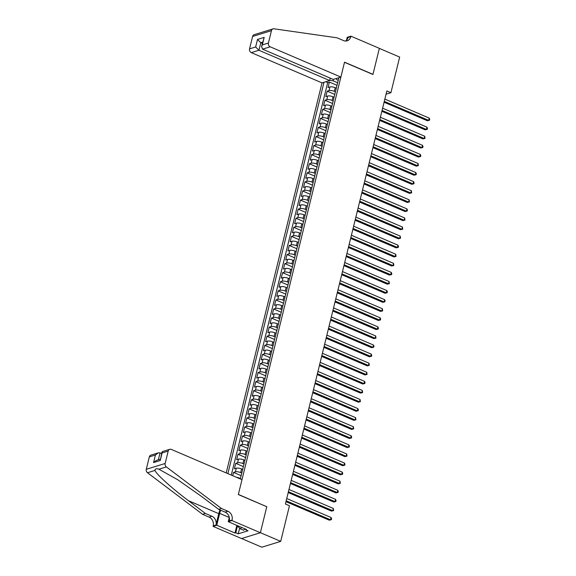 <?xml version="1.0" encoding="UTF-8"?>
<svg xmlns="http://www.w3.org/2000/svg" width="576" height="576" viewBox="0 0 576 576"><rect width="100%" height="100%" fill="white"/><g stroke="black" fill="none" stroke-linecap="round" stroke-linejoin="round"><path stroke-width="0.86" d="M330.228 78.12L329.638 80.532L322.013 82.886L226.21 472.91M241.589 538.531L261.842 547.2L280.706 541.382L289.454 505.75L285.394 504.014L386.842 90.972L390.91 92.714L399.658 57.082L379.346 48.384L372.938 74.484L344.498 62.316L238.363 494.417L266.594 506.65M336.312 88.171L335.21 87.703A3.938 1.238 -166.2 0 0 329.926 86.94L328.061 87.516L329.4 82.073L337.01 85.327M335.419 91.807L334.318 91.332A3.938 1.238 -166.2 0 0 329.033 90.576L327.168 91.145L334.778 94.406M327.168 91.145L325.836 96.595L327.694 96.019A3.938 1.238 -166.2 0 1 332.986 96.782L334.08 97.25M331.848 106.33L330.754 105.862A3.938 1.238 -166.2 0 0 325.462 105.098L323.604 105.674L324.943 100.224L332.546 103.478M329.616 115.409L328.522 114.941A3.938 1.238 -166.2 0 0 323.237 114.178L321.372 114.746L322.711 109.303L330.322 112.558M327.391 124.481L326.297 124.013A3.938 1.238 -166.2 0 0 321.005 123.25L319.147 123.826L320.479 118.382L328.09 121.637M325.159 133.56L324.065 133.092A3.938 1.238 -166.2 0 0 318.773 132.329L316.915 132.905L318.254 127.462L325.858 130.716M322.927 142.639L321.833 142.171A3.938 1.238 -166.2 0 0 316.548 141.408L314.683 141.984L316.022 136.534L323.633 139.795M320.702 151.718L319.608 151.25A3.938 1.238 -166.2 0 0 314.316 150.487L312.458 151.063L313.79 145.613L321.401 148.867M318.47 160.798L317.376 160.33A3.938 1.238 -166.2 0 0 312.084 159.566L310.226 160.135L311.566 154.692L319.169 157.946M316.238 169.87L315.144 169.402A3.938 1.238 -166.2 0 0 309.859 168.646L307.994 169.214L309.334 163.771L316.944 167.026M314.014 178.949L312.912 178.481A3.938 1.238 -166.2 0 0 307.627 177.718L305.762 178.294L307.102 172.85L314.712 176.105M311.782 188.028L310.687 187.56A3.938 1.238 -166.2 0 0 305.395 186.797L303.538 187.373L304.877 181.922L312.48 185.184M309.55 197.107L308.455 196.639A3.938 1.238 -166.2 0 0 303.163 195.876L301.306 196.452L302.645 191.002L310.248 194.256M307.325 206.186L306.223 205.718A3.938 1.238 -166.2 0 0 300.938 204.955L299.074 205.524L300.413 200.081L308.023 203.335M305.093 215.266L303.998 214.79A3.938 1.238 -166.2 0 0 298.706 214.034L296.849 214.603L298.188 209.16L305.791 212.414M302.861 224.338L301.766 223.87A3.938 1.238 -166.2 0 0 296.474 223.106L294.617 223.682L295.956 218.239L303.559 221.494M300.636 233.417L299.534 232.949A3.938 1.238 -166.2 0 0 294.25 232.186L292.385 232.762L293.724 227.311L301.334 230.573M298.404 242.496L297.31 242.028A3.938 1.238 -166.2 0 0 292.018 241.265L290.16 241.841L291.492 236.39L299.102 239.645M296.172 251.575L295.078 251.107A3.938 1.238 -166.2 0 0 289.786 250.344L287.928 250.913L289.267 245.47L296.87 248.724M293.947 260.654L292.846 260.179A3.938 1.238 -166.2 0 0 287.561 259.423L285.696 259.992L287.035 254.549L294.646 257.803M291.715 269.726L290.621 269.258A3.938 1.238 -166.2 0 0 285.329 268.495L283.471 269.071L284.803 263.628L292.414 266.882M289.483 278.806L288.389 278.338A3.938 1.238 -166.2 0 0 283.097 277.574L281.239 278.15L282.578 272.7L290.182 275.962M287.251 287.885L286.157 287.417A3.938 1.238 -166.2 0 0 280.872 286.654L279.007 287.23L280.346 281.779L287.957 285.034M285.026 296.964L283.932 296.496A3.938 1.238 -166.2 0 0 278.64 295.733L276.782 296.302L278.114 290.858L285.725 294.113M282.794 306.043L281.7 305.568A3.938 1.238 -166.2 0 0 276.408 304.812L274.55 305.381L275.89 299.938L283.493 303.192M280.562 315.115L279.468 314.647A3.938 1.238 -166.2 0 0 274.183 313.884L272.318 314.46L273.658 309.017L281.268 312.271M278.338 324.194L277.243 323.726A3.938 1.238 -166.2 0 0 271.951 322.963L270.094 323.539L271.426 318.089L279.036 321.35M276.106 333.274L275.011 332.806A3.938 1.238 -166.2 0 0 269.719 332.042L267.862 332.618L269.201 327.168L276.804 330.422M273.874 342.353L272.779 341.885A3.938 1.238 -166.2 0 0 267.494 341.122L265.63 341.698L266.969 336.247L274.579 339.502M271.649 351.432L270.547 350.957A3.938 1.238 -166.2 0 0 265.262 350.201L263.398 350.77L264.737 345.326L272.347 348.581M269.417 360.504L268.322 360.036A3.938 1.238 -166.2 0 0 263.03 359.273L261.173 359.849L262.512 354.406L270.115 357.66M267.185 369.583L266.09 369.115A3.938 1.238 -166.2 0 0 260.806 368.352L258.941 368.928L260.28 363.478L267.883 366.739M264.96 378.662L263.858 378.194A3.938 1.238 -166.2 0 0 258.574 377.431L256.709 378.007L258.048 372.557L265.658 375.811M262.728 387.742L261.634 387.274A3.938 1.238 -166.2 0 0 256.342 386.51L254.484 387.086L255.823 381.636L263.426 384.89M260.496 396.821L259.402 396.346A3.938 1.238 -166.2 0 0 254.11 395.59L252.252 396.158L253.591 390.715L261.194 393.97M258.271 405.893L257.17 405.425A3.938 1.238 -166.2 0 0 251.885 404.662L250.02 405.238L251.359 399.794L258.97 403.049M256.039 414.972L254.945 414.504A3.938 1.238 -166.2 0 0 249.653 413.741L247.795 414.317L249.127 408.866L256.738 412.128M253.807 424.051L252.713 423.583A3.938 1.238 -166.2 0 0 247.421 422.82L245.563 423.396L246.902 417.946L254.506 421.2M251.582 433.13L250.481 432.662A3.938 1.238 -166.2 0 0 245.196 431.899L243.331 432.475L244.67 427.025L252.281 430.279M249.35 442.21L248.256 441.734A3.938 1.238 -166.2 0 0 242.964 440.978L241.106 441.547L242.438 436.104L250.049 439.358M247.118 451.282L246.024 450.814A3.938 1.238 -166.2 0 0 240.732 450.05L238.874 450.626L240.214 445.183L247.817 448.438M244.886 460.361L243.792 459.893A3.938 1.238 -166.2 0 0 238.507 459.13L236.642 459.706L237.982 454.255L245.592 457.517M242.662 469.44L241.567 468.972A3.938 1.238 -166.2 0 0 236.275 468.209L234.418 468.785L235.75 463.334L243.36 466.596M232.718 475.697L233.525 472.414L241.128 475.668M240.322 478.951L338.89 77.681M324 82.267L227.873 473.623M240.43 478.519L239.335 478.051A3.938 1.238 -166.2 0 0 236.297 477.23M241.769 473.069L240.674 472.601L241.567 468.972M244.001 463.997L242.899 463.522L243.792 459.893M246.226 454.918L245.131 454.45L246.024 450.814M248.458 445.838L247.363 445.37L248.256 441.734M250.69 436.759L249.588 436.291L250.481 432.662M252.914 427.68L251.82 427.212L252.713 423.583M255.146 418.608L254.052 418.133L254.945 414.504M257.378 409.529L256.277 409.061L257.17 405.425M259.603 400.45L258.509 399.982L259.402 396.346M261.835 391.37L260.741 390.902L261.634 387.274M264.067 382.291L262.973 381.823L263.858 378.194M266.292 373.219L265.198 372.744L266.09 369.115M268.524 364.14L267.43 363.672L268.322 360.036M270.756 355.061L269.662 354.593L270.547 350.957M272.981 345.982L271.886 345.514L272.779 341.885M275.213 336.902L274.118 336.434L275.011 332.806M277.445 327.823L276.35 327.355L277.243 323.726M279.677 318.751L278.575 318.283L279.468 314.647M281.902 309.672L280.807 309.204L281.7 305.568M284.134 300.593L283.039 300.125L283.932 296.496M286.366 291.514L285.264 291.046L286.157 287.417M288.59 282.434L287.496 281.966L288.389 278.338M290.822 273.362L289.728 272.894L290.621 269.258M293.054 264.283L291.953 263.815L292.846 260.179M295.279 255.204L294.185 254.736L295.078 251.107M297.511 246.125L296.417 245.657L297.31 242.028M299.743 237.046L298.642 236.578L299.534 232.949M301.968 227.974L300.874 227.498L301.766 223.87M304.2 218.894L303.106 218.426L303.998 214.79M306.432 209.815L305.338 209.347L306.223 205.718M308.657 200.736L307.562 200.268L308.455 196.639M310.889 191.657L309.794 191.189L310.687 187.56M313.121 182.585L312.026 182.11L312.912 178.481M315.346 173.506L314.251 173.038L315.144 169.402M317.578 164.426L316.483 163.958L317.376 160.33M319.81 155.347L318.715 154.879L319.608 151.25M322.042 146.268L320.94 145.8L321.833 142.171M324.266 137.196L323.172 136.721L324.065 133.092M326.498 128.117L325.404 127.649L326.297 124.013M328.73 119.038L327.629 118.57L328.522 114.941M330.955 109.958L329.861 109.49L330.754 105.862M333.187 100.879L332.093 100.411L332.986 96.782M329.4 82.073L327.694 82.598L231.286 475.085M233.525 472.414L235.382 471.838A3.938 1.238 13.8 0 1 240.674 472.601M235.75 463.334L237.614 462.766A3.938 1.238 13.8 0 1 242.899 463.522M237.982 454.255L239.839 453.686A3.938 1.238 13.8 0 1 245.131 454.45M240.214 445.183L242.071 444.607A3.938 1.238 13.8 0 1 247.363 445.37M242.438 436.104L244.303 435.528A3.938 1.238 13.8 0 1 249.588 436.291M244.67 427.025L246.535 426.449A3.938 1.238 13.8 0 1 251.82 427.212M246.902 417.946L248.76 417.377A3.938 1.238 13.8 0 1 254.052 418.133M249.127 408.866L250.992 408.298A3.938 1.238 13.8 0 1 256.277 409.061M251.359 399.794L253.224 399.218A3.938 1.238 13.8 0 1 258.509 399.982M253.591 390.715L255.449 390.139A3.938 1.238 13.8 0 1 260.741 390.902M255.823 381.636L257.681 381.06A3.938 1.238 13.8 0 1 262.973 381.823M258.048 372.557L259.913 371.988A3.938 1.238 13.8 0 1 265.198 372.744M260.28 363.478L262.138 362.909A3.938 1.238 13.8 0 1 267.43 363.672M262.512 354.406L264.37 353.83A3.938 1.238 13.8 0 1 269.662 354.593M264.737 345.326L266.602 344.75A3.938 1.238 13.8 0 1 271.886 345.514M266.969 336.247L268.826 335.671A3.938 1.238 13.8 0 1 274.118 336.434M269.201 327.168L271.058 326.599A3.938 1.238 13.8 0 1 276.35 327.355M271.426 318.089L273.29 317.52A3.938 1.238 13.8 0 1 278.575 318.283M273.658 309.017L275.515 308.441A3.938 1.238 13.8 0 1 280.807 309.204M275.89 299.938L277.747 299.362A3.938 1.238 13.8 0 1 283.039 300.125M278.114 290.858L279.979 290.282A3.938 1.238 13.8 0 1 285.264 291.046M280.346 281.779L282.204 281.203A3.938 1.238 13.8 0 1 287.496 281.966M282.578 272.7L284.436 272.131A3.938 1.238 13.8 0 1 289.728 272.894M284.803 263.628L286.668 263.052A3.938 1.238 13.8 0 1 291.953 263.815M287.035 254.549L288.9 253.973A3.938 1.238 13.8 0 1 294.185 254.736M289.267 245.47L291.125 244.894A3.938 1.238 13.8 0 1 296.417 245.657M291.492 236.39L293.357 235.814A3.938 1.238 13.8 0 1 298.642 236.578M293.724 227.311L295.589 226.742A3.938 1.238 13.8 0 1 300.874 227.498M295.956 218.239L297.814 217.663A3.938 1.238 13.8 0 1 303.106 218.426M298.188 209.16L300.046 208.584A3.938 1.238 13.8 0 1 305.338 209.347M300.413 200.081L302.278 199.505A3.938 1.238 13.8 0 1 307.562 200.268M302.645 191.002L304.502 190.426A3.938 1.238 13.8 0 1 309.794 191.189M304.877 181.922L306.734 181.354A3.938 1.238 13.8 0 1 312.026 182.11M307.102 172.85L308.966 172.274A3.938 1.238 13.8 0 1 314.251 173.038M309.334 163.771L311.191 163.195A3.938 1.238 13.8 0 1 316.483 163.958M311.566 154.692L313.423 154.116A3.938 1.238 13.8 0 1 318.715 154.879M313.79 145.613L315.655 145.037A3.938 1.238 13.8 0 1 320.94 145.8M316.022 136.534L317.88 135.965A3.938 1.238 13.8 0 1 323.172 136.721M318.254 127.462L320.112 126.886A3.938 1.238 13.8 0 1 325.404 127.649M320.479 118.382L322.344 117.806A3.938 1.238 13.8 0 1 327.629 118.57M322.711 109.303L324.569 108.727A3.938 1.238 13.8 0 1 329.861 109.49M324.943 100.224L326.801 99.648A3.938 1.238 13.8 0 1 332.093 100.411M336.125 78.53L336.809 79.661L338.249 80.28M333.497 79.344L333.137 80.798L329.688 80.302M337.644 82.728L333.137 80.798M266.803 506.585L260.388 532.685L280.706 541.382M386.05 94.212L390.91 92.714M327.694 82.598L325.706 81.742M384.077 102.226L427.378 120.758L428.652 120.362L384.286 101.376M429.206 118.094L429.71 119.347L429.487 120.254L428.652 120.362L429.206 118.094L384.847 99.108M429.487 120.254L427.378 120.758M244.966 528.854L243.648 530.258L240.401 528.869L236.851 525.384M241.711 527.465L240.401 528.869M340.877 77.062L270.187 46.807L262.562 49.162L333.252 79.416L340.877 77.062L344.534 62.179L372.967 74.347L379.361 48.341L350.921 36.173L347.22 37.31L346.471 40.37M322.013 82.886L251.323 52.625A2.952 2.484 -107.1 0 1 249.559 48.859L252.598 36.468A2.952 2.484 -107.1 0 1 254.167 34.69L273.024 28.872A2.952 2.484 72.9 0 1 273.96 28.8L337.046 37.807L343.548 40.586A6.89 5.796 72.9 0 0 347.141 40.824A6.89 5.796 72.9 0 0 350.798 36.67L350.921 36.173M249.559 48.859L255.65 46.98L257.501 39.449L264.175 37.39L262.325 44.921L268.416 43.042L271.462 30.65L252.598 36.468M329.638 80.532L258.948 50.278L251.323 52.625M273.024 28.872A2.952 2.484 72.9 0 0 271.462 30.65M268.416 43.042A2.952 2.484 72.9 0 0 270.187 46.807M345.679 41.04A6.89 5.796 72.9 0 0 348.005 37.526L350.798 36.67M262.346 43.409L260.798 42.739L258.948 50.278L255.65 46.98M257.501 39.449L260.798 42.739L262.656 42.17M264.175 37.39L261.583 46.526L262.562 49.162M262.325 44.921L261.583 46.526M161.611 453.542L160.056 452.873L158.357 459.792M221.436 508.493L218.65 509.35L201.758 496.606L177.876 479.83L158.89 469.217C156.413 468.36 155.095 468.763 154.951 470.434C156.362 474.264 172.195 488.556 188.474 500.702L205.366 513.446L211.867 516.233A6.89 5.796 -107.1 0 1 215.993 525.017L213.206 525.881L213.084 526.378L241.517 538.553L260.381 532.735L266.767 506.722L238.327 494.554L241.985 479.664L171.295 449.41A2.952 2.484 72.9 0 0 169.754 449.309A2.952 2.484 72.9 0 0 168.192 451.087L165.146 463.478A2.952 2.484 72.9 0 0 166.349 466.92L221.436 508.493L227.938 511.272A6.89 5.796 -107.1 0 1 232.063 520.063L231.941 520.56L260.381 532.735M205.366 513.446L202.579 514.31L209.074 517.09A6.89 5.796 -107.1 0 1 213.206 525.881M232.063 520.063L229.27 520.92A6.89 5.796 -107.1 0 0 225.144 512.136L218.65 509.35M168.192 451.087L162.101 452.966L160.25 460.505L153.569 462.564L155.419 455.026L149.328 456.905L146.29 469.296L165.146 463.478M154.951 470.434L147.492 472.738L202.579 514.31M231.941 520.56L228.247 521.698L246.449 529.488L245.628 529.74L245.765 529.2M239.63 528.12L238.234 533.822L248.069 530.784L245.628 529.74M238.234 533.822L235.793 532.778L234.979 533.03L216.778 525.24L213.084 526.378M220.709 510.235A11.081 4.889 -66.8 0 0 219.686 513.389L216.778 525.24M228.247 521.698L229.291 517.428M219.996 509.933A12.823 5.659 -66.8 0 0 218.779 513.67L215.993 525.017M147.492 472.738A2.952 2.484 -107.1 0 1 146.29 469.296M149.328 456.905A2.952 2.484 -107.1 0 1 150.898 455.126L158.234 452.866L160.056 452.873M234.979 533.03L236.844 525.442M237.449 526.025L235.793 532.778M162.101 452.966L162.418 451.57L169.754 449.309M160.25 460.505L161.978 452.045M153.569 462.564L156.384 460.397L160.214 459.216M155.419 455.026L158.234 452.866M381.852 111.305L425.146 129.838L426.42 129.442L382.061 110.455M426.974 127.174L427.486 128.426L427.262 129.334L426.42 129.442L426.974 127.174L382.615 108.187M427.262 129.334L425.146 129.838M379.62 120.384L422.914 138.917L424.188 138.521L379.829 119.534M424.75 136.253L425.03 138.413L424.188 138.521L424.75 136.253L380.39 117.266M425.03 138.413L422.914 138.917M377.388 129.463L420.689 147.989L421.963 147.6L377.597 128.614M422.518 145.332L423.022 146.578L422.798 147.485L421.963 147.6L422.518 145.332L378.158 126.346M422.798 147.485L420.689 147.989M375.163 138.542L418.457 157.068L419.731 156.679L375.372 137.693M420.286 154.404L420.797 155.657L420.574 156.564L419.731 156.679L420.286 154.404L375.926 135.418M420.574 156.564L418.457 157.068M372.931 147.614L416.225 166.147L417.499 165.751L373.14 146.765M418.061 163.483L418.342 165.643L417.499 165.751L418.061 163.483L373.694 144.497M418.342 165.643L416.225 166.147M370.699 156.694L414 175.226L415.274 174.83L370.908 155.844M415.829 172.562L416.333 173.815L416.11 174.722L415.274 174.83L415.829 172.562L371.47 153.576M416.11 174.722L414 175.226M368.474 165.773L411.768 184.306L413.042 183.91L368.683 164.923M413.597 181.642L414.108 182.894L413.885 183.802L413.042 183.91L413.597 181.642L369.238 162.655M413.885 183.802L411.768 184.306M366.242 174.852L409.536 193.385L410.81 192.989L366.451 174.002M411.372 190.721L411.653 192.881L410.81 192.989L411.372 190.721L367.006 171.734M411.653 192.881L409.536 193.385M364.01 183.931L407.304 202.457L408.578 202.068L364.219 183.082M409.14 199.8L409.421 201.953L408.578 202.068L409.14 199.8L364.781 180.806M409.421 201.953L407.304 202.457M361.786 193.003L405.079 211.536L406.354 211.147L361.994 192.154M406.908 208.872L407.419 210.125L407.196 211.032L406.354 211.147L406.908 208.872L362.549 189.886M407.196 211.032L405.079 211.536M359.554 202.082L402.847 220.615L404.122 220.219L359.762 201.233M404.683 217.951L404.964 220.111L404.122 220.219L404.683 217.951L360.317 198.965M404.964 220.111L402.847 220.615M357.322 211.162L400.615 229.694L401.89 229.298L357.53 210.312M402.451 227.03L402.732 229.19L401.89 229.298L402.451 227.03L358.092 208.044M402.732 229.19L400.615 229.694M355.097 220.241L398.39 238.774L399.665 238.378L355.306 219.391M400.219 236.11L400.507 238.27L399.665 238.378L400.219 236.11L355.86 217.123M400.507 238.27L398.39 238.774M352.865 229.32L396.158 247.846L397.433 247.457L353.074 228.47M397.987 245.189L398.498 246.434L398.275 247.342L397.433 247.457L397.987 245.189L353.628 226.195M398.275 247.342L396.158 247.846M350.633 238.392L393.926 256.925L395.201 256.536L350.842 237.542M395.762 254.261L396.043 256.421L395.201 256.536L395.762 254.261L351.403 235.274M396.043 256.421L393.926 256.925M348.408 247.471L391.702 266.004L392.976 265.608L348.617 246.622M393.53 263.34L393.818 265.5L392.976 265.608L393.53 263.34L349.171 244.354M393.818 265.5L391.702 266.004M346.176 256.55L389.47 275.083L390.744 274.687L346.385 255.701M391.298 272.419L391.81 273.672L391.586 274.579L390.744 274.687L391.298 272.419L346.939 253.433M391.586 274.579L389.47 275.083M343.944 265.63L387.238 284.162L388.512 283.766L344.153 264.78M389.074 281.498L389.354 283.658L388.512 283.766L389.074 281.498L344.714 262.512M389.354 283.658L387.238 284.162M341.712 274.709L385.013 293.234L386.287 292.846L341.921 273.859M386.842 290.578L387.346 291.823L387.122 292.73L386.287 292.846L386.842 290.578L342.482 271.584M387.122 292.73L385.013 293.234M339.487 283.781L382.781 302.314L384.055 301.925L339.696 282.931M384.61 299.65L385.121 300.902L384.898 301.81L384.055 301.925L384.61 299.65L340.25 280.663M384.898 301.81L382.781 302.314M337.255 292.86L380.549 311.393L381.823 310.997L337.464 292.01M382.385 308.729L382.666 310.889L381.823 310.997L382.385 308.729L338.026 289.742M382.666 310.889L380.549 311.393M335.023 301.939L378.324 320.472L379.598 320.076L335.232 301.09M380.153 317.808L380.657 319.061L380.434 319.968L379.598 320.076L380.153 317.808L335.794 298.822M380.434 319.968L378.324 320.472M332.798 311.018L376.092 329.551L377.366 329.155L333.007 310.169M377.921 326.887L378.432 328.14L378.209 329.047L377.366 329.155L377.921 326.887L333.562 307.901M378.209 329.047L376.092 329.551M330.566 320.098L373.86 338.623L375.134 338.234L330.775 319.248M375.696 335.966L375.977 338.119L375.134 338.234L375.696 335.966L331.33 316.973M375.977 338.119L373.86 338.623M328.334 329.17L371.635 347.702L372.91 347.314L328.543 328.32M373.464 345.038L373.968 346.291L373.745 347.198L372.91 347.314L373.464 345.038L329.105 326.052M373.745 347.198L371.635 347.702M326.11 338.249L369.403 356.782L370.678 356.386L326.318 337.399M371.232 354.118L371.743 355.37L371.52 356.278L370.678 356.386L371.232 354.118L326.873 335.131M371.52 356.278L369.403 356.782M323.878 347.328L367.171 365.861L368.446 365.465L324.086 346.478M369.007 363.197L369.288 365.357L368.446 365.465L369.007 363.197L324.641 344.21M369.288 365.357L367.171 365.861M321.646 356.407L364.946 374.94L366.214 374.544L321.854 355.558M366.775 372.276L367.056 374.436L366.214 374.544L366.775 372.276L322.416 353.29M367.056 374.436L364.946 374.94M319.421 365.486L362.714 384.012L363.989 383.623L319.63 364.637M364.543 381.355L365.054 382.601L364.831 383.508L363.989 383.623L364.543 381.355L320.184 362.362M364.831 383.508L362.714 384.012M317.189 374.558L360.482 393.091L361.757 392.702L317.398 373.716M362.318 390.427L362.599 392.587L361.757 392.702L362.318 390.427L317.952 371.441M362.599 392.587L360.482 393.091M314.957 383.638L358.25 402.17L359.525 401.774L315.166 382.788M360.086 399.506L360.367 401.666L359.525 401.774L360.086 399.506L315.727 380.52M360.367 401.666L358.25 402.17M312.732 392.717L356.026 411.25L357.3 410.854L312.941 391.867M357.854 408.586L358.366 409.838L358.142 410.746L357.3 410.854L357.854 408.586L313.495 389.599M358.142 410.746L356.026 411.25M310.5 401.796L353.794 420.329L355.068 419.933L310.709 400.946M355.63 417.665L355.91 419.825L355.068 419.933L355.63 417.665L311.263 398.678M355.91 419.825L353.794 420.329M308.268 410.875L351.562 429.401L352.836 429.012L308.477 410.026M353.398 426.744L353.678 428.897L352.836 429.012L353.398 426.744L309.038 407.758M353.678 428.897L351.562 429.401M306.043 419.947L349.337 438.48L350.611 438.091L306.252 419.105M351.166 435.816L351.677 437.069L351.454 437.976L350.611 438.091L351.166 435.816L306.806 416.83M351.454 437.976L349.337 438.48M303.811 429.026L347.105 447.559L348.379 447.163L304.02 428.177M348.934 444.895L349.445 446.148L349.222 447.055L348.379 447.163L348.934 444.895L304.574 425.909M349.222 447.055L347.105 447.559M301.579 438.106L344.873 456.638L346.147 456.242L301.788 437.256M346.709 453.974L346.99 456.134L346.147 456.242L346.709 453.974L302.35 434.988M346.99 456.134L344.873 456.638M299.354 447.185L342.648 465.718L343.922 465.322L299.556 446.335M344.477 463.054L344.981 464.306L344.758 465.214L343.922 465.322L344.477 463.054L300.118 444.067M344.758 465.214L342.648 465.718M297.122 456.264L340.416 474.79L341.69 474.401L297.331 455.414M342.245 472.133L342.756 473.378L342.533 474.286L341.69 474.401L342.245 472.133L297.886 453.146M342.533 474.286L340.416 474.79M294.89 465.343L338.184 483.869L339.458 483.48L295.099 464.494M340.02 481.205L340.301 483.365L339.458 483.48L340.02 481.205L295.661 462.218M340.301 483.365L338.184 483.869M292.658 474.415L335.959 492.948L337.234 492.552L292.867 473.566M337.788 490.284L338.292 491.537L338.069 492.444L337.234 492.552L337.788 490.284L293.429 471.298M338.069 492.444L335.959 492.948M290.434 483.494L333.727 502.027L335.002 501.631L290.642 482.645M335.556 499.363L336.067 500.616L335.844 501.523L335.002 501.631L335.556 499.363L291.197 480.377M335.844 501.523L333.727 502.027M288.202 492.574L331.495 511.106L332.77 510.71L288.41 491.724M333.331 508.442L333.612 510.602L332.77 510.71L333.331 508.442L288.965 489.456M333.612 510.602L331.495 511.106M285.97 501.653L329.27 520.178L330.545 519.79L286.178 500.803M331.099 517.522L331.603 518.767L331.38 519.674L330.545 519.79L331.099 517.522L286.74 498.535M331.38 519.674L329.27 520.178M239.227 478.483L239.335 478.051M334.318 91.332L335.21 87.703M329.033 90.576L329.926 86.94M235.382 471.838L236.275 468.209M237.614 462.766L238.507 459.13M239.839 453.686L240.732 450.05M242.071 444.607L242.964 440.978M244.303 435.528L245.196 431.899M246.535 426.449L247.421 422.82M248.76 417.377L249.653 413.741M250.992 408.298L251.885 404.662M253.224 399.218L254.11 395.59M255.449 390.139L256.342 386.51M257.681 381.06L258.574 377.431M259.913 371.988L260.806 368.352M262.138 362.909L263.03 359.273M264.37 353.83L265.262 350.201M266.602 344.75L267.494 341.122M268.826 335.671L269.719 332.042M271.058 326.599L271.951 322.963M273.29 317.52L274.183 313.884M275.515 308.441L276.408 304.812M277.747 299.362L278.64 295.733M279.979 290.282L280.872 286.654M282.204 281.203L283.097 277.574M284.436 272.131L285.329 268.495M286.668 263.052L287.561 259.423M288.9 253.973L289.786 250.344M291.125 244.894L292.018 241.265M293.357 235.814L294.25 232.186M295.589 226.742L296.474 223.106M297.814 217.663L298.706 214.034M300.046 208.584L300.938 204.955M302.278 199.505L303.163 195.876M304.502 190.426L305.395 186.797M306.734 181.354L307.627 177.718M308.966 172.274L309.859 168.646M311.191 163.195L312.084 159.566M313.423 154.116L314.316 150.487M315.655 145.037L316.548 141.408M317.88 135.965L318.773 132.329M320.112 126.886L321.005 123.25M322.344 117.806L323.237 114.178M324.569 108.727L325.462 105.098M326.801 99.648L327.694 96.019M211.867 516.233L209.074 517.09M225.144 512.136L227.938 511.272M166.349 466.92L158.89 469.217M188.474 500.702L218.779 513.67M229.277 517.5L219.686 513.389"/></g></svg>
